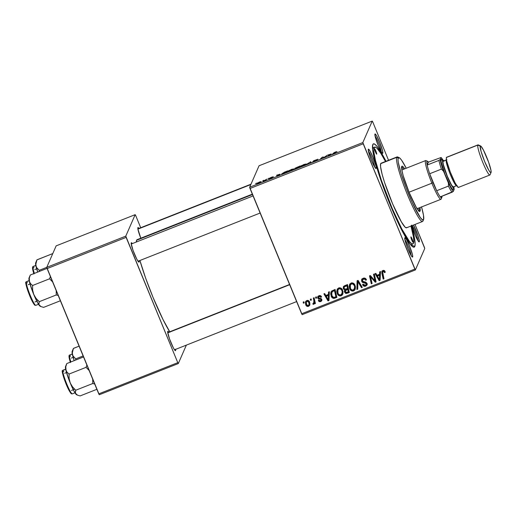 <?xml version="1.0" encoding="UTF-8"?>
<svg xmlns="http://www.w3.org/2000/svg" width="517" height="517" viewBox="0 0 517 517"><rect width="100%" height="100%" fill="white"/><g stroke="black" fill="none" stroke-linecap="round" stroke-linejoin="round"><path stroke-width="0.78" d="M363.613 279.102L362.385 280.149L362.604 281.338L365.926 282.224L367.115 283.743L366.766 285.39L364.802 286.328L363.49 285.92L362.572 284.673L363.315 284.285L363.936 285.151L365.235 285.3L366.165 284.647L366.185 283.587L362.281 282.308L361.538 279.975L362.281 278.766L364.142 278.043L365.176 278.256L366.469 279.884L365.726 280.279L364.899 279.148L363.625 279.102M374.709 167.081A9.254 1.137 68.5 0 0 372.221 158.842A9.254 1.137 68.5 0 0 368.408 151.119A9.254 1.137 -111.5 0 1 372.221 158.842A9.254 1.137 -111.5 0 1 374.709 167.081M376.169 168.393L375.381 168.057L376.169 168.393L375.904 165.873L372.944 157.2L369.952 150.919L368.867 149.381L368.291 149.277A10.411 1.28 -111.5 0 1 372.944 157.2A10.411 1.28 -111.5 0 1 376.169 168.393A10.411 1.28 -111.5 0 1 375.878 168.503A10.411 1.28 -111.5 0 1 371.044 159.307A10.411 1.28 -111.5 0 1 368.291 149.284L368.938 153.239L371.51 160.477L374.508 166.752L375.594 168.29L376.169 168.393M381.352 151.908A9.254 1.137 68.5 0 0 378.858 143.661A9.254 1.137 68.5 0 0 375.045 135.939A9.254 1.137 -111.5 0 1 378.858 143.661A9.254 1.137 -111.5 0 1 381.352 151.908M382.813 153.213L382.024 152.883L382.813 153.213L382.548 150.693L379.588 142.02L376.596 135.745L375.51 134.2L374.935 134.103A10.411 1.28 -111.5 0 1 379.588 142.02A10.411 1.28 -111.5 0 1 382.813 153.213A10.411 1.28 -111.5 0 1 382.515 153.329A10.411 1.28 -111.5 0 1 377.681 144.127A10.411 1.28 -111.5 0 1 374.928 134.11L375.581 138.058L378.153 145.296L381.152 151.571L382.237 153.116L382.813 153.213M417.846 240.457A9.254 1.137 68.5 0 0 415.81 233.38A9.254 1.137 68.5 0 0 412.249 225.548A9.254 1.137 -111.5 0 1 415.81 233.38A9.254 1.137 -111.5 0 1 417.846 240.457M411.694 225.173L415.435 235.681L417.646 240.127L419.093 241.904L418.524 241.433L419.306 241.762L419.371 241.265L418.156 236.159L413.516 225.05A10.411 1.28 -111.5 0 1 417.742 234.938A10.411 1.28 -111.5 0 1 419.306 241.762A10.411 1.28 -111.5 0 1 419.016 241.878A10.411 1.28 -111.5 0 1 415.494 235.81A10.411 1.28 -111.5 0 1 411.829 225.716M411.209 255.637A9.254 1.137 68.5 0 0 408.714 247.391A9.254 1.137 68.5 0 0 404.901 239.668A9.254 1.137 -111.5 0 1 408.714 247.391A9.254 1.137 -111.5 0 1 411.209 255.637M412.669 256.943L411.881 256.606L412.669 256.943L412.398 254.422L409.445 245.749L406.452 239.474L405.36 237.93L404.792 237.833A10.411 1.28 -111.5 0 1 409.445 245.749A10.411 1.28 -111.5 0 1 412.669 256.943A10.411 1.28 -111.5 0 1 412.372 257.052A10.411 1.28 -111.5 0 1 407.538 247.856A10.411 1.28 -111.5 0 1 404.785 237.833L405.438 241.788L408.01 249.026L411.009 255.301L412.094 256.846L412.669 256.943M175.606 349.369A10.411 1.28 -111.5 0 1 175.606 350.526L174.817 350.196L175.606 350.526L175.58 349.175M167.728 331.416A10.411 1.28 -111.5 0 1 168.813 332.153L167.941 331.281L167.663 331.92L169.492 338.829L173.26 347.644L174.539 349.828L175.606 350.526A10.411 1.28 -111.5 0 1 175.308 350.642A10.411 1.28 -111.5 0 1 170.474 341.44A10.411 1.28 -111.5 0 1 167.721 331.423A10.411 1.28 -111.5 0 1 167.728 331.416M139.112 260.814A10.411 1.28 -111.5 0 1 139.105 261.977L138.323 261.647L139.105 261.977L139.079 260.626M131.228 242.867A10.411 1.28 -111.5 0 1 132.313 243.597L131.441 242.732L131.163 243.371L132.998 250.28L136.759 259.095L138.53 261.88L139.105 261.977A10.411 1.28 -111.5 0 1 138.815 262.087A10.411 1.28 -111.5 0 1 133.981 252.891A10.411 1.28 -111.5 0 1 131.228 242.874A10.411 1.28 -111.5 0 1 131.228 242.867M137.871 227.687A10.411 1.28 -111.5 0 1 138.957 228.424L138.084 227.551L137.897 229.044L140.811 238.188A10.411 1.28 -111.5 0 1 137.871 227.693A10.411 1.28 -111.5 0 1 137.871 227.687M411.487 225.851A55.526 6.811 -111.5 0 1 414.808 246.486L410.789 244.78L414.808 246.486L415.151 243.804L414.13 236.353L411.358 225.386M372.796 144.56A55.526 6.811 -111.5 0 1 386.005 161.291L381.649 153.31L377.074 146.46L374.806 144.217L373.268 143.946L372.796 144.56L372.589 149.29L374.211 158.002L380.525 179.205L392.054 209.211L402.291 231.099L405.948 237.736L410.524 244.586L412.792 246.829L414.33 247.1L414.808 246.486A55.526 6.811 -111.5 0 1 413.251 247.081A55.526 6.811 -111.5 0 1 387.459 198.024A55.526 6.811 -111.5 0 1 372.783 144.579L372.796 144.56A55.526 6.811 -111.5 0 1 372.796 144.56M252.348 194.153L137.199 239.617A53.212 6.527 68.5 0 0 136.604 240.269A53.212 6.527 68.5 0 0 136.288 242.034L136.604 240.269L252.496 194.515L136.604 240.269L137.063 239.681M169.977 332.173L162.997 319.512L153.071 297.482L145.645 278.152L139.913 260.49A53.212 6.527 68.5 0 0 169.731 331.785M424.399 247.249L415.009 224.462L424.754 248.49L415.358 269.964L424.754 248.49L424.399 247.249M388.551 160.283L372.757 121.96L388.551 160.283M362.844 142.556L372.24 121.081L259.049 165.763L249.653 187.238L362.844 142.556L372.24 121.081L372.757 121.96L372.24 121.081L259.049 165.763L249.653 187.238L362.844 142.556L363.199 143.797L250.008 188.485L301.65 313.774L414.841 269.086L362.844 142.556M287.814 171.418L290.147 170.965L293.721 168.93L291.394 169.389L287.879 171.579L288.822 170.616L293.734 168.885L290.793 170.7L287.801 171.521M280.111 174.151L277.041 176.129L276.576 175.257L280.111 174.151L276.576 175.257L277.041 176.129L280.111 174.151M336.942 151.643L335.533 151.966L336.826 151.785L334.848 152.386L332.218 154.344L334.169 152.599L335.533 151.966L332.218 154.344L336.948 151.597M313.308 161.052L316.152 160.425L314.827 161.22L312.688 161.737L316.934 160.108L314.09 160.729L317.949 159.268L313.548 160.832L317.955 159.191L314.142 160.671L316.915 160.05L315.105 161.11L312.766 161.847L316.139 160.444L313.308 161.097M305.922 164.723L310.736 161.769L311.324 162.59L310.543 162.9L310.038 162.196L305.922 164.723L310.038 162.196L310.543 162.9L311.324 162.59L310.736 161.769L305.922 164.723M300.241 166.513L302.574 166.06L306.148 164.025L303.822 164.484L300.306 166.674L301.249 165.711L306.161 163.979L303.221 165.795L300.228 166.616M255.547 183.709L256.581 183.147L255.547 183.709M294.852 168.368L295.711 168.355L294.535 169.053L298.348 167.715L300.17 165.944L294.923 168.277L300.17 165.944L298.348 167.715L294.664 169.059L295.672 168.258L294.845 168.413M331.268 153.95L328.198 155.927L327.733 155.061L331.268 153.95L327.733 155.061L328.198 155.927L331.268 153.95M325.038 156.767L326.964 155.365L325.128 157.142L322.64 157.226L320.34 159.036L322.162 157.258L324.663 157.162L325.038 156.767L324.663 157.162L322.162 157.258L320.34 159.036L322.64 157.226L325.128 157.142L326.964 155.365L325.038 156.767L325.174 157.097L325.038 156.767M269.105 178.753L272.498 177.428L270.637 178.016L273.331 176.795L271.625 177.195L273.351 176.749L270.559 177.777L272.478 177.46L269.777 178.688L271.709 177.758L269.732 178.242L270.326 177.764L271.625 177.195L269.674 178.191L271.709 177.758L269.105 178.785M281.687 173.861L285.92 172.62L287.743 170.849L284.318 172.226L287.743 170.849L285.92 172.62L281.759 174.022L284.318 172.226L281.675 173.958M256.82 183.516L258.468 183.186L261.182 181.622L259.495 181.984L256.871 183.625L257.55 182.915L261.195 181.59L259.612 182.688L256.813 183.587M262.726 180.872L263.767 180.31L262.726 180.872M265.428 179.961L266.772 179.128L265.447 180.414L263.075 181.338L265.428 179.961L263.075 181.338L265.447 180.414L266.772 179.128L265.428 179.961L265.564 180.297L265.428 179.961M267.968 178.804L269.008 178.242L267.968 178.804M337.213 293.527L336.754 291.174L337.446 288.906L339.288 287.769L341.194 288.292L342.312 289.565L343.075 291.95L342.28 295.033L341.007 295.873L339.598 295.924L338.228 295.129L337.213 293.527C337.937 295.433 339.249 296.196 341.155 295.814L342.913 293.818L342.584 290.127C341.84 288.292 340.541 287.555 338.693 287.924L337.097 289.514L337.213 293.527L337.53 292.796L337.213 293.527M328.437 294.444L328.521 292.053L329.361 291.717L328.954 300.526L328.004 300.9L323.913 293.869L324.695 293.559L325.781 295.491L328.437 294.444L325.781 295.491L324.695 293.559L323.913 293.869L328.004 300.9L328.954 300.526L329.361 291.717L328.521 292.053L328.437 294.444M382.832 270.501L384.461 270.682L385.249 272.239L384.506 272.646L383.498 271.322L382.612 271.923L383.969 278.805L383.181 279.115L381.785 271.677L382.832 270.501L381.876 271.386L381.863 273.306L383.181 279.115L383.969 278.805L382.632 271.864L383.142 271.386L384.312 271.968L384.506 272.646L385.249 272.239L385.036 271.535C384.609 270.507 383.873 270.165 382.832 270.501M356.885 289.494L357.092 280.776L358.081 280.382L362.288 287.362L361.506 287.672L357.9 281.687L357.725 289.165L356.885 289.494L357.725 289.165L357.9 281.687L361.506 287.672L362.288 287.362L358.081 280.382L357.092 280.776L356.885 289.494M349.641 288.622L349.182 286.269L349.873 284.001L351.715 282.864L353.744 283.478L354.882 284.938L355.496 287.045L354.701 290.121L353.434 290.968L352.019 291.019L350.655 290.224L349.641 288.622C350.364 290.528 351.676 291.291 353.583 290.909L355.341 288.913L355.011 285.222C354.268 283.387 352.969 282.65 351.121 283.019L349.524 284.608L349.641 288.622L349.957 287.891L349.641 288.622M303.401 303.201L303.149 302.07L303.925 301.76L304.196 302.891L303.401 303.201L304.196 302.891L303.925 301.76L303.149 302.07L303.401 303.201L303.725 302.477L303.401 303.201M344.432 289.113L343.637 288.169L343.32 288.9L343.45 286.631L347.508 284.557L349.311 292.486L345.744 293.449L344.587 292.254L344.387 291.09L344.871 290.031L343.32 288.9L344.871 290.031L344.529 290.548M379.601 274.243L379.678 271.858L380.525 271.522L380.111 280.324L379.161 280.699L375.077 273.674L375.859 273.364L376.945 275.296L379.601 274.243L376.945 275.296L375.859 273.364L375.077 273.674L379.161 280.699L380.111 280.324L380.525 271.522L379.678 271.858L379.601 274.243M374.586 279.141L373.52 274.288L374.302 273.978L376.092 281.914L375.271 282.237L370.534 276.776L372.091 283.49L371.303 283.807L369.506 275.871L370.327 275.548L375.071 280.996L374.586 279.141L375.071 280.996L370.327 275.548L369.506 275.871L371.303 283.807L372.091 283.49L370.534 276.776L375.271 282.237L376.092 281.914L374.302 273.978L373.52 274.288L374.586 279.141L374.909 278.411L374.586 279.141M318.485 297.65L319.635 295.64L320.521 295.75L321.154 296.603L319.48 295.692L319.163 296.422L320.831 297.333L321.154 296.603L320.831 297.333L321.529 296.829C320.992 295.672 320.126 295.31 318.918 295.73L320.294 295.608L321.244 296.299L321.568 296.926L320.831 297.333L319.474 296.331L318.427 297.462L318.892 298.089L321.322 298.703L321.897 300.177L321.354 301.165L320.424 301.624L319.338 301.585L318.498 300.888L318.33 300.564L319.067 300.164L320.424 300.855L321.096 300.073L320.695 299.278L318.53 298.845L317.793 298.154L317.813 296.622L318.918 295.73L317.748 296.752L317.729 298.018L318.53 298.845L320.786 299.343L321.031 300.358L321.348 299.634L321.361 299.026L320.534 300.816L319.067 300.164L318.33 300.564C318.86 301.598 319.674 301.909 320.773 301.508L321.781 300.603L321.768 299.324L318.84 298.057L318.485 297.65L318.802 296.28M331.746 290.987L335.087 289.462L336.884 297.391L333.782 298.419L331.895 297.385L330.699 294.115L330.867 292.422L331.746 290.987L331.035 291.943L331.164 296.112C331.643 297.534 332.599 298.296 334.027 298.406L336.884 297.391L335.087 289.462L331.746 290.987M305.747 304.817L305.405 302.406L305.844 301.275L307.208 300.403L308.811 300.875L309.883 303.156L309.476 305.599L307.628 306.491L306.452 305.922L305.747 304.817C306.251 306.135 307.163 306.652 308.487 306.355L309.689 305.217L309.528 301.941C308.998 300.668 308.087 300.196 306.794 300.519L305.612 301.695L305.747 304.817L306.064 304.086L305.747 304.817M310.588 300.364L310.329 299.233L311.105 298.929L311.383 300.054L310.588 300.364L311.383 300.054L311.105 298.929L310.329 299.233L310.588 300.364L310.904 299.64L310.588 300.364M313.819 300.371L313.321 298.05L314.11 297.74L315.422 303.511L314.633 303.822L314.368 302.626L313.981 304.022L313.005 304.345L312.966 303.382L313.974 302.587L313.819 300.371L313.858 302.923L312.966 303.382L313.005 304.345L314.123 303.77L314.368 302.626L314.633 303.822L315.422 303.511L314.11 297.74L313.321 298.05L313.819 300.371L314.142 299.64L313.819 300.371M315.829 298.296L315.57 297.165L316.352 296.855L316.624 297.986L315.829 298.296L316.624 297.986L316.352 296.855L315.57 297.165L315.829 298.296L316.145 297.566L315.829 298.296M302.167 314.653L415.358 269.964L363.199 143.797L250.008 188.485L249.653 187.238L302.167 314.653L301.65 313.774L414.841 269.086L415.358 269.964L302.167 314.653M140.714 227.726L135.693 215.544L140.714 227.726M56.159 245.859L46.756 267.334L125.78 236.14L135.176 214.665L56.159 245.859L135.176 214.665L135.693 215.544L135.176 214.665L125.78 236.14L126.135 237.387L47.118 268.582L98.76 393.87L177.777 362.669L125.78 236.14L46.756 267.334L56.159 245.859M99.277 394.749L178.294 363.554L186.359 345.123L178.294 363.554L177.777 362.669L126.135 237.387L47.118 268.582L46.756 267.334L99.277 394.749L98.76 393.87L177.777 362.669L178.294 363.554L99.277 394.749M321.891 300.215L320.773 301.508L321.089 300.778C319.991 301.185 319.176 300.868 318.646 299.834M304.067 302.342L303.725 302.477L303.589 301.896L303.725 302.477L304.067 302.342M344.871 290.031L344.587 292.254L344.904 291.523L345.563 292.448L346.629 292.796L344.904 291.523L344.587 292.254L346.312 293.527L346.629 292.796L347.715 292.512L346.629 292.796L346.312 293.527L349.188 291.937L347.715 292.512L347.398 293.242L349.311 292.486L347.508 284.557L344.516 285.739L343.333 286.857L343.32 288.9L343.521 286.528M344.755 290.069L344.904 291.523L344.729 290.205M343.579 286.328L343.637 288.169L344.684 289.223M343.469 286.786L343.443 287.252M345.175 292.027L345.563 292.448M345.795 285.642L345.479 286.366L346.933 285.791L347.256 285.067L347.863 287.743L347.256 285.067L345.046 285.979L344.729 286.709L345.479 286.366L345.608 285.714L347.256 285.067L346.933 285.791L347.54 288.473L345.892 289.119L344.102 288.615L344.096 287.4L345.162 285.914M346.81 289.171L346.487 289.895L347.754 289.397L348.07 288.673L348.632 291.142L348.07 288.673L345.673 289.979L345.35 290.703L346.81 289.171L348.07 288.673L347.754 289.397L348.316 291.872L346.985 292.396L345.35 291.911L345.673 289.979L346.642 289.236M348.316 291.872L348.632 291.142L348.316 291.872L347.754 289.397L345.291 290.845L345.912 292.538L348.316 291.872M347.54 288.473L347.863 287.743L347.54 288.473L346.933 285.791L344.729 286.709L344.005 287.691L344.16 288.738L344.852 289.32L347.54 288.473M355.179 289.346L355.341 288.913M355.321 288.971L353.583 290.909L353.906 290.186C351.999 290.56 350.681 289.798 349.957 287.891L349.705 284.266M349.802 283.975L349.602 286.741L350.972 289.494L353.292 290.347L355.405 288.822M352.342 290.289L353.292 290.347M350.539 284.57L351.948 283.116L353.802 283.659L354.953 286.289L354.358 288.725M354.494 288.583L353.253 290.031L354.811 287.853L354.494 288.583L354.533 284.764C354.003 283.452 353.072 282.928 351.741 283.18L350.636 284.311L350.313 285.041L351.418 283.911C352.756 283.652 353.686 284.182 354.216 285.487L352.73 283.917L351.004 284.143L350.087 285.914L350.448 288.396L350.313 285.041M353.253 290.031C351.903 290.283 350.965 289.74 350.448 288.396L351.528 289.817L353.253 290.031M361.997 286.877L361.506 287.672L361.822 286.948L359.276 282.805L358.96 283.529L359.276 282.805L358.216 280.964L357.9 281.687L358.216 280.964L361.997 286.877M357.745 288.557L357.208 288.77L357.396 280.653L357.208 288.77L357.745 288.557M366.469 279.884C365.836 278.282 364.718 277.745 363.115 278.282L361.667 279.594L361.674 281.39L364 282.889L365.661 283.135L366.236 284.512L365.37 285.248L363.315 284.285L362.63 284.835C363.296 286.147 364.317 286.58 365.706 286.127L367.012 284.983L366.986 283.329L365.435 282.049L362.889 281.584L362.43 280.04L363.425 279.174L365.08 279.264L365.726 280.279L366.469 279.884M365.952 279.309L366.256 279.438L365.726 280.279L366.049 279.555L365.635 280.04L365.952 279.309L365.396 278.54L365.08 279.264L365.396 278.54L363.742 278.443L362.43 280.04M367.135 284.589L365.706 286.127L366.023 285.397C364.64 285.849 363.613 285.423 362.953 284.104M366.236 284.512L366.547 282.954L366.223 283.684L366.547 282.954L365.978 282.405L365.661 283.135L365.978 282.405L364.323 282.159L364 282.889L364.323 282.159L361.99 280.666L361.674 281.39L361.855 279.245L362.604 281.578L366.165 282.489L366.592 283.691M362.016 278.792L361.855 279.245M363.587 282.056L364.323 282.159M363.05 284.318L363.806 285.19L365.118 285.604L366.417 285.21L367.316 284.292M363.806 285.19L364.207 285.429M362.701 279.419L363.606 278.501M363.742 278.443L365.015 278.34L365.849 279.096M364.155 278.32L364.582 278.275M382.929 271.192L384.002 270.617L385.12 271.755L384.506 272.646L384.629 271.238L384.312 271.968L384.629 271.238L383.459 270.662L382.632 271.864M382.102 270.947L383.498 278.385L383.84 278.249L383.181 279.115L383.498 278.385L382.179 272.575L381.863 273.306L382.082 271.044M380.144 279.716L379.161 280.699L379.484 279.975L375.678 273.435L379.484 279.975L380.144 279.716M379.917 273.519L379.976 271.742L379.917 273.519M379.846 274.553L377.727 275.393L377.41 276.117L377.727 275.393L379.846 274.553L379.413 279.658L379.724 277.17L379.413 279.658L377.41 276.117L379.53 275.283L379.846 274.553M375.969 281.364L375.271 282.237L375.588 281.513L375.09 280.957L375.969 281.364M371.096 276.375L374.825 280.666L373.416 279.109L373.1 279.839L373.416 279.109L371.852 277.345L371.529 278.075L371.852 277.345L370.851 276.046M370.825 276.104L370.534 276.776L370.825 276.104M371.969 282.941L371.303 283.807L371.62 283.077L369.946 275.697L371.62 283.077L371.969 282.941M375.394 280.266L375.071 280.996L375.394 280.266L373.959 274.113L375.394 280.266M372.621 278.236L373.016 278.676M318.737 296.538L319.48 295.692L318.802 296.926M321.044 299.75L321.102 298.619L320.786 299.343L321.102 298.619L320.262 298.387L319.945 299.117L320.262 298.387L318.847 298.122L318.53 298.845L318.847 298.122L318.052 297.294L317.729 298.018L317.949 296.415M321.91 300.196L320.378 300.952L318.821 300.164M321.135 299.925L321.18 298.71L318.588 297.973L317.994 296.228M328.98 299.912L328.004 300.9L328.321 300.17L324.521 293.63L328.321 300.17L328.98 299.912M328.754 293.714L328.818 291.937L328.754 293.714M328.689 294.748L326.57 295.588L326.253 296.312L326.57 295.588L328.689 294.748L328.25 299.854L328.566 297.365L328.25 299.854L326.253 296.312L328.373 295.478L328.689 294.748M331.016 293.385L331.688 295.834L333.375 297.546L334.602 297.637L336.761 296.842L335.339 297.398L335.022 298.128L335.339 297.398L334.344 297.682L334.027 298.406L334.344 297.682C332.916 297.572 331.966 296.803 331.487 295.381L331.164 296.112L331.203 291.627M331.294 291.368L331.022 292.706M331.875 292.719L332.515 291.142L334.829 289.972L336.205 296.047L334.829 289.972L334.512 290.696L335.888 296.777L336.205 296.047L335.888 296.777L333.73 297.482L331.966 295.853L331.778 292.499L333.827 290.367L331.778 292.499M333.51 291.09L334.512 290.696L334.829 289.972L333.827 290.367L331.888 292.279L331.546 294.063L332.237 296.422L333.73 297.482L335.888 296.777L334.512 290.696L333.51 291.09M342.758 294.257L342.913 293.818M342.894 293.876L341.155 295.814L341.478 295.091C339.572 295.465 338.254 294.703 337.53 292.796L337.278 289.171M337.381 288.88L337.174 291.646L338.551 294.399L340.865 295.252L342.978 293.727M339.915 295.194L340.865 295.252M338.112 289.475L338.777 288.421L339.74 287.975L341.679 288.893L342.525 291.194L341.931 293.63M342.067 293.488L340.826 294.936L342.39 292.758L342.067 293.488L342.112 289.669C341.582 288.357 340.645 287.833 339.314 288.085L337.885 289.947L338.997 288.816C340.328 288.557 341.259 289.087 341.789 290.399L340.302 288.822L338.577 289.048L337.659 290.819L338.021 293.301L337.885 289.947M340.826 294.936C339.475 295.188 338.538 294.645 338.021 293.301L339.1 294.722L340.826 294.936M309.825 304.83L308.487 306.355L308.811 305.631L307.705 305.721M307.499 305.657L306.064 304.086L305.793 301.359M305.851 301.172L305.683 302.167M305.683 302.516L306.251 304.487L307.512 305.663L308.811 305.631L309.98 304.558M305.728 302.904L305.857 303.505M306.659 301.314L307.945 300.416M308.222 300.506L309.373 302.497L309.101 304.513M308.959 304.946L309.101 301.605L308.959 304.946L308.242 305.67L306.523 304.513L306.4 301.889L307.382 300.467L306.4 301.889M307.822 300.396L307.066 301.198L308.785 302.329L309.101 301.605L308.261 300.532M311.247 299.505L310.904 299.64L310.775 299.059L310.904 299.64L311.247 299.505M315.299 302.956L314.633 303.822L314.691 301.896L314.368 302.626L314.691 301.896L314.956 303.091L315.299 302.956M314.258 303.356L313.612 304.332L313.929 303.608L313.321 303.621L313.005 304.345L313.315 303.427L314.304 303.298M313.748 302.671L314.142 299.64L313.761 297.876L314.155 302.238M316.488 297.437L316.145 297.566L316.016 296.991L316.145 297.566L316.488 297.437M295.297 168.704L298.341 167.262L297.818 167.922L295.285 168.665L298.341 167.262L298.477 167.592L298.341 167.262L295.285 168.665M295.646 168.115L299.169 166.461L298.69 167.385L298.555 167.056L295.627 168.064L299.169 166.461L299.304 166.784L299.169 166.461L295.627 168.064M305.521 164.606L305.379 164.257L304.364 165.266L301.01 166.222L303.699 164.658L305.495 164.619L305.224 164.212L304.106 164.503L301.01 166.222M311.111 162.674L310.736 161.769L311.111 162.674M333.685 153.368L333.549 153.045L333.685 153.368M328.844 155.559L328.612 155.003L328.883 155.662L328.657 155.106L328.844 155.559L328.657 155.106L330.777 154.266L328.844 155.559L330.848 154.441L328.786 155.32M322.298 157.588L322.162 157.258L322.298 157.588M323.157 157.355L322.983 156.935L323.157 157.355M324.372 157.439L324.217 157.052L324.372 157.439M277.687 175.754L277.455 175.198L277.726 175.858L277.5 175.302L277.687 175.754L277.5 175.302L279.619 174.468L277.681 175.754L279.684 174.636L277.623 175.515M282.553 173.899L285.345 172.723L286.741 171.366L285.39 172.827L282.456 173.563L285.746 171.76L286.741 171.366L286.877 171.689L286.741 171.366L284.596 172.232L282.456 173.563M292.945 169.227L290.283 170.914L288.583 171.127L291.278 169.563L293.068 169.524L292.958 169.169L290.703 170.616L288.583 171.127L288.686 171.463M260.4 181.945L258.584 183.141L257.602 183.205L259.437 182.1L260.503 182.204L257.679 183.47M379.413 279.658L379.53 275.283L377.41 276.117L379.413 279.658M328.25 299.854L328.373 295.478L326.253 296.312L328.25 299.854M306.523 304.513L307.673 305.715L308.907 305.043L308.94 302.768L307.77 301.185L306.859 301.308L306.342 302.038L306.523 304.513M301.114 166.558L305.373 164.322M293.094 169.511L292.803 169.117L291.678 169.408L288.583 171.127M260.529 182.184L259.702 182.003L257.602 183.205M413.057 242.24L411.765 240.043L410.866 236.935A2.895 0.355 -111.5 0 1 410.899 236.896A2.895 0.355 -111.5 0 1 412.223 239.293A2.895 0.355 -111.5 0 1 413.057 242.24L413.057 242.24A2.895 0.355 -111.5 0 1 413.025 242.279A2.895 0.355 -111.5 0 1 411.694 239.882A2.895 0.355 -111.5 0 1 410.866 236.935L412.159 239.132L413.057 242.24M376.731 154.111L375.439 151.914L374.547 148.806A2.895 0.355 -111.5 0 1 374.579 148.767A2.895 0.355 -111.5 0 1 375.904 151.164A2.895 0.355 -111.5 0 1 376.731 154.111A2.895 0.355 -111.5 0 1 376.699 154.15A2.895 0.355 -111.5 0 1 375.374 151.752A2.895 0.355 -111.5 0 1 374.547 148.806L375.84 151.003L376.731 154.111M419.106 211.162A24.293 2.979 68.5 0 0 418.893 208.002L418.951 208.338M401.967 167.14L403.603 169.266A24.293 2.979 68.5 0 0 401.599 166.817M420.075 211.078L419.571 211.395L418.738 210.839L416.204 207.246L409.212 192.602L403.202 175.715L401.754 169.641L401.696 166.48A24.293 2.979 -111.5 0 1 401.967 166.183A24.293 2.979 -111.5 0 1 404.669 168.846L403.034 166.713L402.2 166.164L401.696 166.48A24.293 2.979 -111.5 0 0 408.656 191.238A24.293 2.979 -111.5 0 0 419.804 211.375L419.804 211.375A24.293 2.979 -111.5 0 0 420.075 211.078A24.293 2.979 -111.5 0 0 419.959 207.582L420.075 211.078M406.931 227.377L406.213 227.829L405.018 227.041L401.392 221.909L392.707 204.079L384.519 182.365L382.134 174.365L380.544 166.629L380.674 163.669L396.688 157.349L398.193 157.989A33.547 4.117 -111.5 0 1 399.137 157.627A33.547 4.117 -111.5 0 1 406.239 168.225L401.619 160.244L400.042 158.312L398.484 157.62L397.987 159.611L398.277 162.351L401.05 173.324L406.142 187.949L412.359 202.767L420.153 217.314L422.357 219.777L423.578 219.57L422.945 221.05A34.704 4.259 68.5 0 0 422.951 221.037A34.704 4.259 68.5 0 0 422.958 221.024A34.704 4.259 -111.5 0 1 422.945 221.05L423.578 219.57A33.547 4.117 -111.5 0 1 408.579 194.056A33.547 4.117 -111.5 0 1 398.193 157.989L396.688 157.349A34.704 4.259 68.5 0 0 407.428 194.657A34.704 4.259 68.5 0 0 422.945 221.05A34.704 4.259 -111.5 0 1 422.563 221.476A34.704 4.259 -111.5 0 1 406.633 192.718A34.704 4.259 -111.5 0 1 396.688 157.349L380.674 163.669A34.704 4.259 68.5 0 0 390.619 199.039A34.704 4.259 68.5 0 0 406.543 227.803L422.563 221.476M374.108 147.746L372.505 148.373L374.108 147.746A52.055 6.385 -111.5 0 1 374.683 147.106A52.055 6.385 -111.5 0 1 385.488 161.498L380.848 153.394L376.977 148.25L375.995 147.423L374.554 147.171L373.849 148.773L373.914 152.179L375.432 160.348L381.359 180.22L392.164 208.357L401.761 228.876L409.477 241.523L411.603 243.623L413.044 243.875L413.49 243.3A52.055 6.385 -111.5 0 1 412.915 243.94A52.055 6.385 -111.5 0 1 389.03 200.803A52.055 6.385 -111.5 0 1 374.108 147.746M402.368 169.815L401.871 170.306A20.822 2.553 -111.5 0 1 401.942 170.087A20.822 2.553 -111.5 0 1 402.174 169.834M416.547 208.112L417.264 208.584L417.697 208.312A20.822 2.553 -111.5 0 1 417.465 208.564A20.822 2.553 -111.5 0 1 416.922 208.429M410.97 226.052A52.055 6.385 -111.5 0 1 413.49 243.3L413.813 240.786L413.367 236.534L410.97 226.052M399.137 157.627L397.663 156.974A34.704 4.259 68.5 0 0 396.688 157.349A34.704 4.259 -111.5 0 1 397.075 156.922L381.055 163.243A34.704 4.259 68.5 0 0 380.674 163.669L381.391 163.217M421.536 206.962A33.547 4.117 -111.5 0 1 423.585 219.557L423.494 215.208L421.491 206.819M423.585 219.557A33.547 4.117 -111.5 0 1 423.578 219.57L422.951 221.037M419.009 211.498L419.158 210.322M77.511 395.162L80.135 395.919L96.879 389.307L80.135 395.919L77.511 395.162L75.76 393.935A15.264 1.874 68.5 0 0 76.632 394.775L77.511 395.162L75.353 393.14L75.753 390.232L92.75 383.524L94.701 384.021L92.75 383.524L75.753 390.232L72.561 386.923L70.234 383L69.129 378.593L69.078 374.049L66.964 372.13L65.756 369.661L65.782 366.734L66.796 363.554L83.541 356.95L66.796 363.554L65.782 366.734L66.066 370.941L69.491 381.152L73.97 391.033L75.76 393.935L76.878 394.807M72.238 393.883A12.725 1.564 -111.5 0 1 66.35 382.974A12.725 1.564 -111.5 0 1 62.841 370.353A0.691 0.685 -156.4 0 0 62.964 371.658A0.691 0.685 -156.4 0 0 63.798 370.999M62.389 371.826L62.467 371.245A12.033 1.473 68.5 0 0 65.504 382.477A12.033 1.473 68.5 0 0 71.107 393.385M65.672 369.235L62.841 370.353A12.725 1.564 68.5 0 0 66.486 383.323A12.725 1.564 68.5 0 0 72.328 393.87C71.068 393.418 71.941 395.033 69.42 391.059C65.439 384.312 61 369.519 62.467 370.715A0.691 0.685 23.6 0 1 62.841 370.353L65.672 369.235M86.888 365.067L86.074 367.341L69.078 374.049L86.074 367.341L89.267 370.65L86.074 367.341L86.888 365.067M92.698 378.98L92.75 383.524L92.698 378.98M65.51 366.585L65.756 369.661A15.264 1.874 68.5 0 0 70.234 383A15.264 1.874 68.5 0 0 75.76 393.935L75.243 392.235L75.753 390.232L72.561 386.923L70.234 383L69.129 378.593L69.078 374.049L66.964 372.13L65.756 369.661A15.264 1.874 68.5 0 1 65.51 366.592L66.796 363.554M65.653 369.144L62.984 370.198A12.725 1.564 68.5 0 0 62.841 370.353M70.9 393.211L67.992 388.261M67.094 386.296L65.316 381.985M64.509 379.808L62.492 372.809M62.467 371.245A0.691 0.685 23.6 0 1 62.467 370.715L62.984 370.198M289.675 284.718L167.767 332.845L289.675 284.718M253.078 195.924L131.221 244.03M138.02 261.247L260.129 213.036L138.02 261.247M41.011 306.613L43.635 307.369L60.379 300.758L43.635 307.369L41.011 306.613L39.266 305.385A15.264 1.874 68.5 0 0 40.139 306.226L41.011 306.613L38.853 304.591L39.253 301.682L56.25 294.968L58.201 295.472L56.25 294.968L39.253 301.682L36.061 298.374L33.734 294.451L32.629 290.043L32.584 285.5L30.464 283.581L29.262 281.112L29.282 278.178L30.296 275.005L47.06 268.388L30.296 275.005L29.282 278.178L29.566 282.392L32.991 292.603L37.47 302.484L39.266 305.385L40.378 306.258M35.738 305.334A12.725 1.564 -111.5 0 1 29.85 294.425A12.725 1.564 -111.5 0 1 26.341 281.804A0.691 0.685 -156.4 0 0 26.47 283.109A0.691 0.685 -156.4 0 0 27.298 282.444M25.889 283.271L25.966 282.696A12.033 1.473 68.5 0 0 29.004 293.927A12.033 1.473 68.5 0 0 34.607 304.836M29.172 280.686L26.341 281.804A12.725 1.564 68.5 0 0 29.992 294.774A12.725 1.564 68.5 0 0 35.828 305.321C34.568 304.862 35.44 306.484 32.92 302.51C28.946 295.763 24.499 280.97 25.973 282.159A0.691 0.685 23.6 0 1 26.341 281.804L29.172 280.686M50.388 276.517L49.58 278.792L32.584 285.5L49.58 278.792L52.773 282.101L49.58 278.792L50.388 276.517M56.204 290.425L56.25 294.968L56.204 290.425M29.01 278.036L29.262 281.112A15.264 1.874 68.5 0 0 33.734 294.451A15.264 1.874 68.5 0 0 39.266 305.385L38.743 303.686L39.253 301.682L36.061 298.374L33.734 294.451L32.629 290.043L32.584 285.5L30.464 283.581L29.262 281.112A15.264 1.874 68.5 0 1 29.01 278.043L30.296 275.005M29.152 280.595L26.483 281.649A12.725 1.564 68.5 0 0 26.341 281.804M34.406 304.662L31.492 299.711M30.593 297.747L28.816 293.436M28.008 291.258L25.992 284.26M25.966 282.696A0.691 0.685 23.6 0 1 25.973 282.159L26.483 281.649M73.401 348.464L79.088 346.151L73.44 348.38L72.154 351.411L72.399 354.488L72.419 351.554L73.44 348.38L72.264 353.066L74.183 360.646A15.264 1.874 68.5 0 1 72.399 354.488L72.865 355.799L72.399 354.488A15.264 1.874 68.5 0 1 72.147 351.418A15.264 1.874 68.5 0 1 72.154 351.411M69.032 356.646L69.104 356.064A0.691 0.685 23.6 0 1 69.485 355.173L72.309 354.061L69.485 355.173A12.725 1.564 68.5 0 0 70.868 361.952A12.725 1.564 -111.5 0 1 69.485 355.173A0.691 0.685 -156.4 0 0 69.608 356.484A0.691 0.685 -156.4 0 0 70.441 355.819M72.296 353.964L69.627 355.017A12.725 1.564 68.5 0 0 69.485 355.173M83.127 355.948L75.721 358.876L72.865 355.799L75.721 358.876L83.127 355.948M75.656 360.058L75.721 358.876L75.656 360.058M70.441 362.546L69.136 357.628M69.104 356.064A12.033 1.473 68.5 0 0 70.318 362.165L68.987 356.665L69.627 355.017M72.147 351.418L73.44 348.38M137.91 229.121L250.835 184.537L137.91 229.121M36.907 259.909L52.779 253.576L36.94 259.831L35.576 263.954L35.906 265.938L35.925 263.004L36.94 259.831L35.763 264.517L37.683 272.091A15.264 1.874 68.5 0 1 35.906 265.938L36.364 267.25L35.906 265.938A15.264 1.874 68.5 0 1 35.654 262.862A15.264 1.874 68.5 0 0 35.654 262.862L36.94 259.831M32.532 268.097L32.61 267.515A0.691 0.685 23.6 0 1 32.985 266.623L35.815 265.505L32.985 266.623A12.725 1.564 68.5 0 0 34.368 273.403A12.725 1.564 -111.5 0 1 32.985 266.623A0.691 0.685 -156.4 0 0 33.107 267.929A0.691 0.685 -156.4 0 0 33.941 267.27M35.796 265.415L33.127 266.468A12.725 1.564 68.5 0 0 32.985 266.623M46.763 267.347L39.227 270.32L36.364 267.25L39.227 270.32L46.763 267.347M39.156 271.509L39.227 270.32L39.156 271.509M33.941 273.997L32.636 269.079M32.61 267.515A12.033 1.473 68.5 0 0 33.818 273.616M427.178 165.033A19.665 2.411 -111.5 0 1 427.488 161.246A19.665 2.411 -111.5 0 1 428.451 162.118L427.488 161.239L426.939 161.453L427.178 165.033L428.451 162.118L441.072 157.504L440.187 159.533L438.92 160.399L427.178 165.033L428.451 162.118L441.072 157.504L440.187 159.533L441.337 164.49L443.56 171.263L448.433 183.089L448.433 186.088L436.684 190.728L429.685 173.738A19.665 2.411 -111.5 0 1 427.178 165.033A19.665 2.411 68.5 0 0 429.685 173.738L433.026 182.598A19.665 2.411 -111.5 0 1 429.685 173.738L441.428 169.104L443.56 171.263L448.433 183.089L452.401 190.314L453.312 191.387L454.197 189.358L453.932 187.871A18.509 2.268 -111.5 0 1 454.197 189.358L453.312 191.387A18.509 2.268 -111.5 0 1 448.433 183.089L448.433 186.088L436.684 190.728A19.665 2.411 -111.5 0 1 433.026 182.598L436.684 190.728L429.685 173.738L441.428 169.104A19.665 2.411 -111.5 0 1 438.92 160.399L427.178 165.033M427.488 161.246L426.014 160.593A20.822 2.553 68.5 0 0 431.876 183.199L433.026 182.598L431.876 183.199A20.822 2.553 -111.5 0 1 425.665 160.554L401.812 169.977M409.05 192.214L431.876 183.199L409.05 192.214M440.303 196.887L441.596 197.798L441.925 196.247A19.665 2.411 -111.5 0 1 441.822 197.546A19.665 2.411 -111.5 0 1 440.303 196.887A19.665 2.411 -111.5 0 1 436.684 190.728A19.665 2.411 68.5 0 0 440.303 196.887L453.312 191.387L452.052 192.246A19.665 2.411 -111.5 0 1 448.433 186.088A19.665 2.411 68.5 0 0 452.052 192.246L440.303 196.887M417.465 208.564L440.956 199.291A20.822 2.553 -111.5 0 1 431.876 183.199A20.822 2.553 68.5 0 0 441.188 199.026L441.822 197.546M443.14 160.373L441.072 157.504A18.509 2.268 -111.5 0 1 442.94 160.037M438.92 160.399A19.665 2.411 68.5 0 0 441.428 169.104L443.56 171.263A18.509 2.268 -111.5 0 1 440.187 159.533L438.92 160.399M480.61 145.949L478.251 144.902A16.195 1.99 68.5 0 0 477.798 145.077A16.195 1.99 -111.5 0 1 477.979 144.883L446.585 157.271A16.195 1.99 68.5 0 0 446.404 157.472L477.798 145.077L480.209 146.104A14.347 1.758 -111.5 0 1 480.61 145.949A14.347 1.758 -111.5 0 1 487.272 158.622A14.347 1.758 -111.5 0 1 491.066 172.426L490.271 172.297L488.772 170.177L484.649 161.524L481.101 151.552L480.209 146.104L480.997 146.24L483.44 150.079L488.623 162.222L491.027 170.571L491.06 172.432L490.051 174.811A16.195 1.99 68.5 0 0 490.058 174.798A16.195 1.99 68.5 0 0 490.058 174.804A16.195 1.99 -111.5 0 1 490.051 174.811L491.06 172.432A14.347 1.758 -111.5 0 1 484.649 161.524A14.347 1.758 -111.5 0 1 480.209 146.104L477.798 145.077A16.195 1.99 68.5 0 0 482.813 162.493A16.195 1.99 68.5 0 0 490.051 174.811A16.195 1.99 -111.5 0 1 489.87 175.005A16.195 1.99 -111.5 0 1 482.445 161.588A16.195 1.99 -111.5 0 1 477.798 145.077L446.404 157.472A16.195 1.99 68.5 0 0 451.05 173.977A16.195 1.99 68.5 0 0 458.476 187.4L489.87 175.005M453.325 189.293A16.195 1.99 68.5 0 1 453.325 189.306L453.952 187.82A15.038 1.848 -111.5 0 1 453.952 187.826A15.038 1.848 -111.5 0 0 454.016 186.676L453.319 189.312A16.195 1.99 68.5 0 0 453.325 189.306L453.952 187.826A15.038 1.848 -111.5 0 1 447.224 176.387A15.038 1.848 -111.5 0 1 442.571 160.218L441.066 159.579A16.195 1.99 68.5 0 0 446.081 176.995A16.195 1.99 68.5 0 0 453.319 189.312L452.427 189.151L450.734 186.76L444.904 174.042L441.104 161.685L441.066 159.579L441.957 159.734M446.21 160.018L443.011 161.285A13.881 1.706 68.5 0 0 446.985 175.431A13.881 1.706 68.5 0 0 453.357 186.934L456.563 185.668A13.881 1.706 -111.5 0 1 450.191 174.164A13.881 1.706 -111.5 0 1 446.21 160.018A13.881 1.706 -111.5 0 1 446.365 159.85A13.881 1.706 -111.5 0 1 446.365 159.843L443.166 161.11A13.881 1.706 68.5 0 0 443.011 161.285L446.21 160.018A13.881 1.706 -111.5 0 0 450.042 173.79A13.881 1.706 -111.5 0 0 456.459 185.687M456.66 185.597A13.881 1.706 -111.5 0 1 456.563 185.668L457.241 185.687M458.657 187.199L457.765 187.044L455.005 182.714L450.242 171.935L446.817 161.394L446.307 158.254L446.74 157.258M453.952 187.826L453.118 187.684L451.548 185.454L446.132 173.654L442.61 162.176L442.571 160.218L442.882 160.024L444.103 161.233M443.295 161.104L442.92 161.95L443.36 164.645L447.302 176.207L451.296 184.575L452.743 186.631L453.512 186.766M442.991 160.057L441.518 159.404A16.195 1.99 68.5 0 0 441.066 159.579L442.571 160.218A15.038 1.848 -111.5 0 1 442.991 160.057A15.038 1.848 -111.5 0 1 443.825 160.852M491.066 172.426A14.347 1.758 -111.5 0 1 491.06 172.432L490.058 174.804M344.096 287.4L344.412 286.67M313.858 302.923L314.181 302.193M410.711 244.812L412.915 243.94M372.479 147.972L374.683 147.106M74.997 392.817L72.328 393.87M74.648 389.223L73.685 389.598M71.482 390.471L73.298 389.753M174.52 349.796L296.629 301.592M64.683 373.255L66.499 372.537M167.721 332.58L289.572 284.479M38.155 300.668L37.192 301.049M36.797 301.204L34.982 301.922M30.005 283.988L28.189 284.705M38.497 304.267L35.828 305.321M73.143 357.363L71.327 358.081M34.826 269.525L36.649 268.808M137.865 228.85L250.984 184.194M33.127 266.468L32.493 268.116L33.812 273.622M446.837 159.417L446.365 159.85"/></g></svg>
